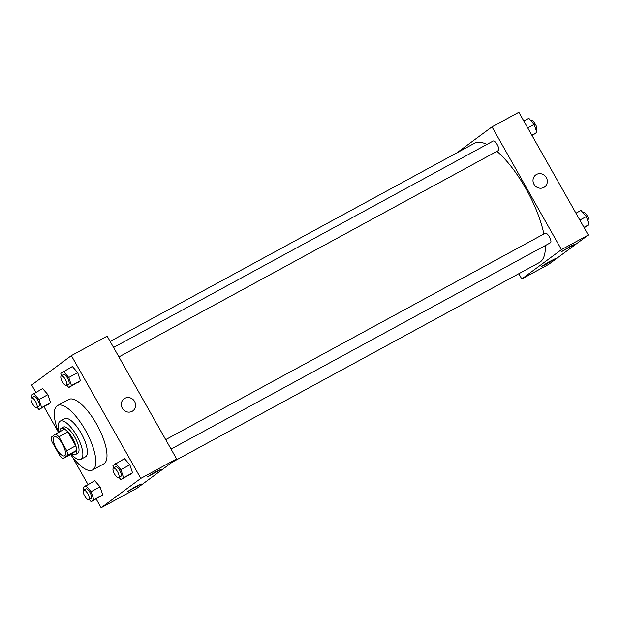 <?xml version="1.0" encoding="UTF-8"?>
<svg xmlns="http://www.w3.org/2000/svg" width="620" height="620" viewBox="0 0 620 620"><rect width="100%" height="100%" fill="white"/><g stroke="black" fill="none" stroke-linecap="round" stroke-linejoin="round"><path stroke-width="0.93" d="M62.45 444.029A10.858 3.767 61.5 0 1 64.581 455.824A10.858 3.767 61.5 0 1 56.087 448.082A10.858 3.767 61.5 0 1 54.203 436.743A10.858 3.767 61.5 0 1 62.45 444.029M55.622 434.008L51.142 437.317A14.586 5.053 61.5 0 0 52.041 441.897L59.884 455.754A14.586 5.053 61.5 0 0 63.17 458.568L67.642 455.25A14.586 5.053 61.5 0 0 66.751 450.67L58.908 436.821A14.586 5.053 61.5 0 0 55.622 434.008L64.573 429.141A14.586 5.053 61.5 0 1 67.859 431.954L58.908 436.821M63.17 458.568L72.121 453.7L76.593 450.384L67.642 455.25M67.859 431.954L75.702 445.803L66.751 450.67M75.702 445.803A14.586 5.053 61.5 0 1 76.593 450.384M71.912 453.809A14.934 5.177 -118.5 0 0 75.477 454.538A14.934 5.177 -118.5 0 0 75.694 454.406A14.934 5.177 -118.5 0 0 72.718 438.627A14.934 5.177 -118.5 0 0 61.21 428.296A14.934 5.177 -118.5 0 0 59.884 431.69M61.21 428.296L63.449 427.079A14.934 5.177 61.5 0 1 74.78 437.1A14.934 5.177 61.5 0 1 77.926 453.189A14.934 5.177 61.5 0 1 77.717 453.321L75.477 454.538M71.207 454.196A21.723 7.525 -118.5 0 0 80.964 459.288A21.723 7.525 -118.5 0 0 81.267 459.087A21.723 7.525 -118.5 0 0 76.942 436.147A21.723 7.525 -118.5 0 0 60.202 421.12A21.723 7.525 -118.5 0 0 59.179 432.07M80.964 459.288L85.436 456.855A21.723 7.525 -118.5 0 0 85.746 456.653A21.723 7.525 -118.5 0 0 81.422 433.713A21.723 7.525 -118.5 0 0 64.681 418.686L60.202 421.12M70.595 454.53A36.657 12.702 -118.5 0 0 92.574 469.968A36.657 12.702 -118.5 0 0 93.093 469.642A36.657 12.702 -118.5 0 0 85.793 430.923A36.657 12.702 -118.5 0 0 57.544 405.565A36.657 12.702 -118.5 0 0 58.559 432.411M57.544 405.565L68.735 399.482A36.657 12.702 61.5 0 1 96.549 424.064A36.657 12.702 61.5 0 1 104.276 463.558A36.657 12.702 61.5 0 1 103.757 463.884L92.574 469.968M96.177 498.984L101.138 507.741L140.81 478.392L71.354 355.624L31.682 384.974L35.797 392.251M44.035 406.813L58.528 432.427M72.401 456.948L87.939 484.421M118.97 477.416L120.947 479.679L132.541 472.858L129.859 464.799L124.527 458.692L112.933 465.512L113.731 467.899M89.187 499.449L91.163 501.712L102.757 494.892L100.068 486.832L94.736 480.725L83.15 487.545L83.94 489.939M37.037 407.278L39.014 409.549L50.608 402.721L47.918 394.661L42.594 388.554L31 395.382L31.798 397.769M66.828 385.245L68.805 387.508L80.398 380.688L77.709 372.628L72.385 366.521L60.791 373.349L61.581 375.736M140.81 478.392L176.615 458.924L136.935 488.273L101.138 507.741M176.615 458.924L107.159 336.156L71.354 355.624M132.13 411.331A7.463 6.998 -126.5 0 1 122.558 408.603A7.463 6.998 -126.5 0 1 124.016 398.838A7.463 6.998 -126.5 0 1 134.083 400.683A7.463 6.998 -126.5 0 1 132.897 410.843A7.463 6.998 -126.5 0 1 132.13 411.331M132.897 410.843A7.463 6.998 53.5 0 0 134.083 400.683A7.463 6.998 53.5 0 0 124.016 398.838M141.259 483.98L127.457 491.637L134.369 487.305L141.259 483.98M161.099 469.301L147.297 476.966L154.209 472.634L161.099 469.301M496.938 151.342A67.882 23.529 61.5 0 1 525.977 188.805A67.882 23.529 61.5 0 1 543.864 233.98M545.329 245.543A67.882 23.529 61.5 0 1 539.338 262.554L172.073 462.28M110.135 341.419L474.471 143.282A67.882 23.529 61.5 0 1 486.901 144.437M118.908 356.926L498.317 150.59A5.433 1.883 -118.5 0 0 497.38 144.917A5.433 1.883 -118.5 0 0 493.132 141.042L113.553 347.471M165.703 439.634L545.275 233.213A5.433 1.883 61.5 0 1 549.398 236.856A5.433 1.883 61.5 0 1 550.467 242.753L171.05 449.089M561.472 249.628L521.792 278.977L548.646 264.376L588.318 235.026L561.472 249.628L492.017 126.86L456.878 152.853M518.816 273.714L521.792 278.977M546.204 264.205L541.407 266.522L548.312 262.19L555.582 258.501L546.204 264.205M570.625 246.14L575.042 244.187L561.24 251.844L570.625 246.14M588.318 235.026L518.863 112.259L492.017 126.86M544.608 186.946A7.463 6.998 53.5 0 0 546.321 177.599A7.463 6.998 -126.5 0 1 544.608 186.946A7.463 6.998 -126.5 0 1 534.541 185.101A7.463 6.998 -126.5 0 1 535.726 174.941A7.463 6.998 -126.5 0 1 546.321 177.599A7.463 6.998 53.5 0 0 535.726 174.941M532.061 135.578L536.85 132.455L534.169 124.395L528.837 118.288L523.822 121.016M536.85 132.455L531.836 135.183M534.169 124.395L527.713 127.898M530.813 120.551L531.169 120.358A5.433 1.883 61.5 0 1 535.293 124A5.433 1.883 61.5 0 1 536.354 129.898L536.06 130.06M584.203 227.749L589 224.618L586.311 216.558L580.986 210.451L575.964 213.187M589 224.618L583.978 227.346M586.311 216.558L579.863 220.069M582.963 212.722L583.312 212.528A5.433 1.883 61.5 0 1 587.435 216.171A5.433 1.883 61.5 0 1 588.504 222.069L588.202 222.231M68.805 387.508L71.447 385.555L68.758 377.495L63.434 371.388M61.287 375.898L63.519 374.681A5.433 1.883 61.5 0 1 67.642 378.324A5.433 1.883 61.5 0 1 68.712 384.222L66.472 385.438A5.433 1.883 61.5 0 1 62.225 381.563A5.433 1.883 61.5 0 1 61.287 375.898A5.433 1.883 61.5 0 1 65.402 379.541A5.433 1.883 61.5 0 1 66.472 385.438M77.756 382.641L80.398 380.688L71.447 385.555M80.398 380.688L77.709 372.628L68.758 377.495M77.709 372.628L72.385 366.521M39.014 409.549L41.656 407.588L38.975 399.528L33.643 393.429M31.496 397.932L33.736 396.715A5.433 1.883 61.5 0 1 37.851 400.357A5.433 1.883 61.5 0 1 38.92 406.255L36.689 407.472A5.433 1.883 61.5 0 1 32.441 403.604A5.433 1.883 61.5 0 1 31.496 397.932A5.433 1.883 61.5 0 1 35.619 401.574A5.433 1.883 61.5 0 1 36.689 407.472M47.965 404.682L50.608 402.721L41.656 407.588M50.608 402.721L47.918 394.661L38.975 399.528M47.918 394.661L42.594 388.554M120.947 479.679L123.589 477.725L120.908 469.666L115.576 463.558M113.429 468.061L115.669 466.844A5.433 1.883 61.5 0 1 119.792 470.487A5.433 1.883 61.5 0 1 120.861 476.385L118.622 477.601A5.433 1.883 61.5 0 1 114.375 473.734A5.433 1.883 61.5 0 1 113.429 468.061A5.433 1.883 61.5 0 1 117.552 471.704A5.433 1.883 61.5 0 1 118.622 477.601M129.898 474.811L132.541 472.858L123.589 477.725M132.541 472.858L129.859 464.799L120.908 469.666M129.859 464.799L124.527 458.692M91.163 501.712L93.806 499.759L91.117 491.699L85.793 485.592M83.646 490.102L85.878 488.886A5.433 1.883 61.5 0 1 90.001 492.52A5.433 1.883 61.5 0 1 91.07 498.426L88.831 499.643A5.433 1.883 61.5 0 1 84.584 495.768A5.433 1.883 61.5 0 1 83.646 490.102A5.433 1.883 61.5 0 1 87.761 493.737A5.433 1.883 61.5 0 1 88.831 499.643M100.107 496.845L102.757 494.892L93.806 499.759M102.757 494.892L100.068 486.832L91.117 491.699M100.068 486.832L94.736 480.725"/></g></svg>
